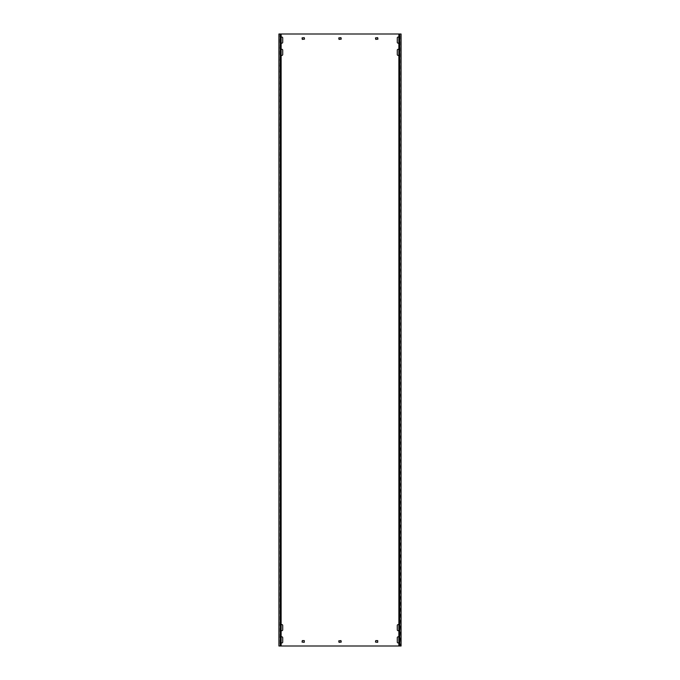<?xml version="1.0" encoding="UTF-8"?>
<svg xmlns="http://www.w3.org/2000/svg" width="680" height="680" viewBox="0 0 680 680"><rect width="100%" height="100%" fill="white"/><g stroke="black" fill="none" stroke-linecap="round" stroke-linejoin="round"><path stroke-width="0.51" stroke-dasharray="3.4 2.55" d="M398.871 42.764A0.858 0.858 0 0 0 398.999 42.322L398.999 37.919A0.858 0.858 0 0 0 398.871 37.477M398.14 43.18A0.858 0.858 0 0 0 398.999 42.322L398.999 37.919A0.858 0.858 0 0 0 398.14 37.06A0.858 0.858 0 0 0 397.281 37.919L397.281 42.322A0.858 0.858 0 0 0 398.14 43.18M398.871 630.284A0.858 0.858 0 0 0 398.999 629.841L398.999 625.438A0.858 0.858 0 0 0 398.871 624.996M398.14 630.7A0.858 0.858 0 0 0 398.999 629.841L398.999 625.438A0.858 0.858 0 0 0 398.14 624.58A0.858 0.858 0 0 0 397.281 625.438L397.281 629.841A0.858 0.858 0 0 0 398.14 630.7M398.871 642.524A0.858 0.858 0 0 0 398.999 642.082L398.999 637.678A0.858 0.858 0 0 0 398.871 637.236M398.14 642.94A0.858 0.858 0 0 0 398.999 642.082L398.999 637.678A0.858 0.858 0 0 0 398.14 636.82A0.858 0.858 0 0 0 397.281 637.678L397.281 642.082A0.858 0.858 0 0 0 398.14 642.94M281.129 624.996A0.858 0.858 0 0 0 281.001 625.438L281.001 629.841A0.858 0.858 0 0 0 281.86 630.7A0.858 0.858 0 0 0 282.719 629.841L282.719 625.438A0.858 0.858 0 0 0 281.86 624.58A0.858 0.858 0 0 0 281.001 625.438L281.001 629.841A0.858 0.858 0 0 0 281.129 630.284M281.129 49.717A0.858 0.858 0 0 0 281.001 50.158L281.001 54.561A0.858 0.858 0 0 0 281.86 55.42A0.858 0.858 0 0 0 282.719 54.561L282.719 50.158A0.858 0.858 0 0 0 281.86 49.3A0.858 0.858 0 0 0 281.001 50.158L281.001 54.561A0.858 0.858 0 0 0 281.129 55.003M281.129 37.477A0.858 0.858 0 0 0 281.001 37.919L281.001 42.322A0.858 0.858 0 0 0 281.86 43.18A0.858 0.858 0 0 0 282.719 42.322L282.719 37.919A0.858 0.858 0 0 0 281.86 37.06A0.858 0.858 0 0 0 281.001 37.919L281.001 42.322A0.858 0.858 0 0 0 281.129 42.764M398.871 55.003A0.858 0.858 0 0 0 398.999 54.561L398.999 50.158A0.858 0.858 0 0 0 398.871 49.717M398.14 55.42A0.858 0.858 0 0 0 398.999 54.561L398.999 50.158A0.858 0.858 0 0 0 398.14 49.3A0.858 0.858 0 0 0 397.281 50.158L397.281 54.561A0.858 0.858 0 0 0 398.14 55.42M281.129 637.236A0.858 0.858 0 0 0 281.001 637.678L281.001 642.082A0.858 0.858 0 0 0 281.86 642.94A0.858 0.858 0 0 0 282.719 642.082L282.719 637.678A0.858 0.858 0 0 0 281.86 636.82A0.858 0.858 0 0 0 281.001 637.678L281.001 642.082A0.858 0.858 0 0 0 281.129 642.524M401.2 636.82L401.2 642.94L401.2 636.82M400.834 637.678L400.834 642.94L400.834 637.678M401.2 49.3L401.2 55.42L401.2 49.3M400.834 50.158L400.834 55.42L400.834 50.158M401.2 37.06L401.2 43.18L401.2 37.06M400.834 37.919L400.834 43.18L400.834 37.919M401.2 624.58L401.2 630.7L401.2 624.58M400.834 625.438L400.834 630.7L400.834 625.438M279.166 636.82L278.8 642.94L279.166 636.82M279.166 49.3L279.166 54.561L279.166 49.3M279.166 37.06L279.166 42.322L279.166 37.06M279.166 624.58L278.8 630.7L279.166 624.58M278.8 636.82L278.8 642.94L278.8 636.82M278.8 49.3L278.8 54.561L278.8 49.3M278.8 37.06L278.8 42.322L278.8 37.06M278.8 624.58L278.8 630.7L278.8 624.58M281.129 34L281.129 646L279.412 646L401.2 646L400.834 34L400.588 646L401.2 646L401.2 34L278.8 34L278.8 646L279.412 646L278.8 646L279.166 34L278.919 646L279.973 646L279.021 646M279.166 54.561L279.166 50.158L278.8 55.42L278.8 50.158L278.8 55.42L279.166 54.561M279.166 42.322L279.166 37.919L278.8 43.18L278.8 37.919L278.8 43.18L279.166 42.322M400.834 54.561L401.2 55.42L400.834 54.561M400.834 42.322L401.2 43.18L400.834 42.322M401.2 642.082L401.2 642.94L401.2 642.082M401.2 629.841L401.2 630.7L401.2 629.841M377.944 640.858L375.743 640.611L375.496 642.082L377.697 642.328L377.944 640.858M304.504 640.858L302.302 640.611L302.056 642.082L304.257 642.328L304.504 640.858M375.743 37.672L375.743 39.389L377.944 39.142L377.697 37.672L375.743 37.672M302.302 37.672L302.302 39.389L304.504 39.142L304.257 37.672L302.302 37.672M341.224 642.082L340.977 640.611L338.776 640.858L339.023 642.328L341.224 642.082M341.224 39.142L340.977 37.672L338.776 37.919L339.023 39.389L341.224 39.142M281.129 646L279.25 646M279.25 34L279.973 34L279.973 646M279.021 34L279.973 34M400.027 646L400.027 34L401.081 34L400.027 34M398.871 34L398.871 646"/><path stroke-width="1.02" d="M398.871 37.477A0.858 0.858 0 0 0 397.281 37.919L397.281 42.322A0.858 0.858 0 0 0 398.871 42.764M398.871 624.996A0.858 0.858 0 0 0 397.281 625.438L397.281 629.841A0.858 0.858 0 0 0 398.871 630.284M398.871 637.236A0.858 0.858 0 0 0 397.281 637.678L397.281 642.082A0.858 0.858 0 0 0 398.871 642.524M281.129 630.284A0.858 0.858 0 0 0 282.719 629.841L282.719 625.438A0.858 0.858 0 0 0 281.129 624.996M281.129 55.003A0.858 0.858 0 0 0 282.719 54.561L282.719 50.158A0.858 0.858 0 0 0 281.129 49.717M281.129 42.764A0.858 0.858 0 0 0 282.719 42.322L282.719 37.919A0.858 0.858 0 0 0 281.129 37.477M398.871 49.717A0.858 0.858 0 0 0 397.281 50.158L397.281 54.561A0.858 0.858 0 0 0 398.871 55.003M281.129 642.524A0.858 0.858 0 0 0 282.719 642.082L282.719 637.678A0.858 0.858 0 0 0 281.129 637.236M399.712 34L399.712 646L401.081 646L401.081 34L280.287 34L280.287 646L278.919 646L278.919 34L280.287 34M399.712 646L280.287 646M377.697 640.611L375.743 640.611L375.496 642.082L377.697 642.328L377.697 640.611M304.257 640.611L302.302 640.611L302.056 642.082L304.257 642.328L304.257 640.611M375.496 37.919L375.743 39.389L377.944 39.142L377.697 37.672L375.496 37.919M302.056 37.919L302.302 39.389L304.504 39.142L304.257 37.672L302.056 37.919M338.776 640.858L339.023 642.328L341.224 642.082L340.977 640.611L338.776 640.858M338.776 37.919L339.023 39.389L341.224 39.142L340.977 37.672L338.776 37.919M401.081 34L401.081 646M278.919 34L278.919 646M281.129 34L281.129 646M398.871 34L398.871 646"/></g></svg>
